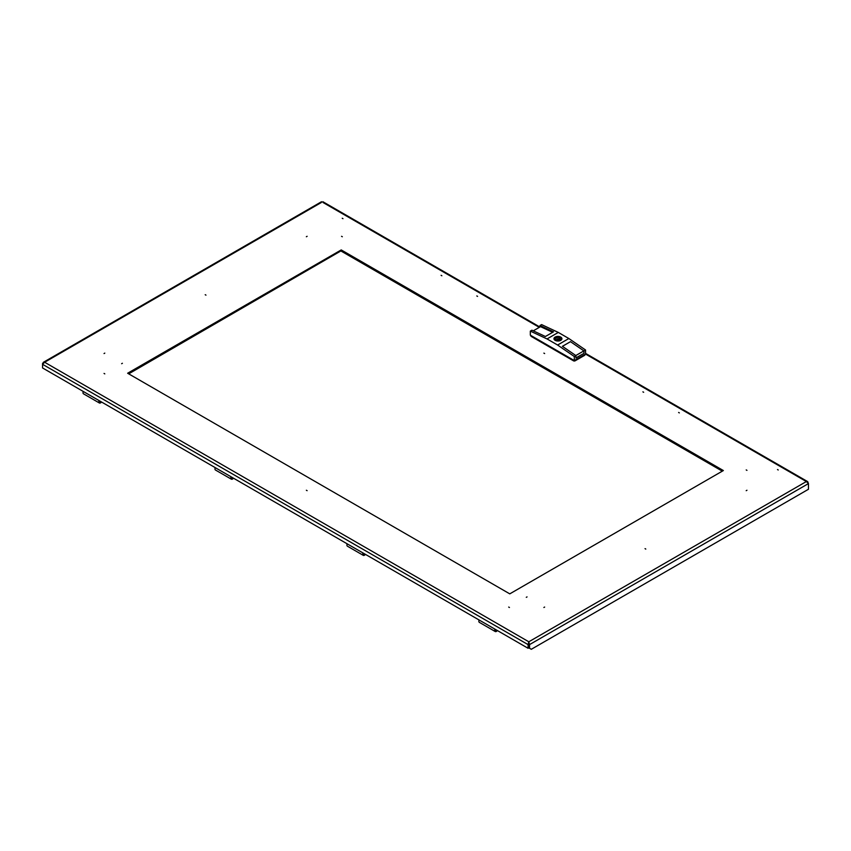 <?xml version="1.0" encoding="UTF-8"?>
<svg xmlns="http://www.w3.org/2000/svg" width="851" height="851" viewBox="0 0 851 851"><rect width="100%" height="100%" fill="white"/><g stroke="black" fill="none" stroke-linecap="round" stroke-linejoin="round"><path stroke-width="1.28" d="M205.208 294.712L205.953 295.137L205.208 294.712M441.105 275.33L441.85 275.756L441.105 275.33M342.23 218.25L342.974 218.675L342.23 218.25M476.815 295.957L477.56 296.382L476.815 295.957M679.353 412.884L678.619 412.458L679.353 412.884M778.229 469.975L777.495 469.539L778.229 469.975M643.643 392.268L642.899 391.843L643.643 392.268M121.64 363.707L122.384 363.281L121.64 363.707M526.29 597.328L527.035 596.902L526.29 597.328M746.955 470.358L746.21 469.933L746.955 470.358M746.955 490.25L746.21 490.676L746.955 490.25M341.559 236.312L342.304 236.738L341.559 236.312M307.115 236.312L306.371 236.738L307.115 236.312M544.629 353.548L543.885 353.122L544.629 353.548M104.045 373.429L104.79 373.866L104.045 373.429M104.045 353.548L104.79 353.122L104.045 353.548M645.792 549.076L645.047 548.65L645.792 549.076M307.115 490.676L306.371 490.25L307.115 490.676M509.441 607.486L508.696 607.061L509.441 607.486M543.885 607.486L544.629 607.061L543.885 607.486M341.23 249.928L723.361 470.55L509.77 593.86L127.639 373.238L341.23 249.928L341.23 250.747L722.659 470.954L341.23 250.747L128.703 373.855M321.465 202.432L44.635 362.249L528.811 641.782L529.535 644.611L528.833 644.207L528.811 641.782L528.077 644.611L528.779 644.207L528.779 647.866L528.077 648.271L528.077 644.611L42.55 364.302L44.635 362.249L43.305 362.345L42.869 363.643M528.811 642.601L528.779 644.207M42.55 363.451L42.55 367.951L528.077 648.271M528.811 641.782L806.365 481.538L808.45 483.591L808.45 489.272L531.301 649.292L529.535 648.271L529.535 644.611L808.45 483.591L807.695 481.634L806.365 481.538L585.562 354.069L574.308 360.569L530.322 335.166L530.322 331.113L531.907 330.199L545.395 336.507L553.48 331.837L540.002 325.518L540.002 326.944M528.833 644.207L528.833 647.866L529.535 648.271M539.3 327.348L322.923 202.432M557.416 339.028L558.692 338.73L557.416 339.028M555.395 340.198A3.606 2.085 0 0 0 555.98 340.474L556.905 339.932A2.34 1.351 0 0 0 560.288 338.73A2.34 1.351 0 0 0 560.043 338.124L560.969 337.592A3.606 2.085 0 0 0 559.915 336.985L558.979 337.517A2.34 1.351 0 0 0 555.607 338.73A2.34 1.351 0 0 0 555.852 339.326L554.916 339.857A3.606 2.085 0 0 0 555.395 340.198M553.969 338.826A3.978 2.298 180 0 1 555.224 337.251M555.129 340.347A3.978 2.298 180 0 1 553.958 338.73A3.978 2.298 180 0 1 556.416 336.602A3.978 2.298 180 0 1 560.756 337.102A3.978 2.298 180 0 1 561.926 338.73A3.978 2.298 180 0 1 559.469 340.847A3.978 2.298 180 0 1 555.129 340.347M560.756 337.304A3.978 2.298 180 0 1 561.926 338.826M584.945 354.42L584.945 354.878A1.149 0.66 180 0 1 584.616 355.346L575.116 360.824A1.149 0.66 180 0 1 573.5 360.824L531.269 336.453A1.149 0.66 180 0 1 530.939 335.985L530.939 335.528M533.269 330.837L540.523 326.646L552.693 332.294M562.415 346.336L570.5 341.655L562.405 346.325L575.893 355.59L574.308 356.505L557.596 345.027L568.851 338.528L585.562 350.006L583.977 350.92L583.977 353.356L575.893 358.026L575.893 355.59M575.808 355.537L583.882 350.878L570.5 341.676L583.977 350.92M575.893 357.899L583.977 353.356M583.882 350.878L583.882 353.293M574.308 360.569L574.308 356.505M585.562 354.069L585.562 350.006M568.851 338.528L558.299 332.433L541.587 324.603L540.002 325.518M558.299 332.433L547.033 338.932L557.596 345.027M547.033 338.932L530.322 331.113M555.852 340.421L555.852 339.326M558.979 339.932L558.979 337.517M559.915 339.453L559.915 336.985M560.043 339.326L560.043 338.124M722.297 471.156L341.23 251.151M497.005 630.336A1.766 1.021 -60 0 1 495.208 630.08A1.766 1.021 -60 0 1 495.335 629.368M479.124 620.007A2.489 1.436 120 0 0 479.379 622.379L495.208 631.516A2.489 1.436 120 0 0 497.388 630.548M494.963 629.155A2.489 1.436 120 0 0 495.208 631.516M495.208 629.974A1.521 0.872 120 0 0 495.516 630.58A1.521 0.872 120 0 0 496.697 630.155M365.058 554.15A1.766 1.021 -60 0 1 363.249 553.905A1.766 1.021 -60 0 1 363.388 553.182M347.176 543.832A2.489 1.436 120 0 0 347.421 546.193L363.26 555.341A2.489 1.436 120 0 0 365.43 554.373M363.015 552.969A2.489 1.436 120 0 0 363.26 555.341M363.26 553.799A1.521 0.872 120 0 0 363.568 554.395A1.521 0.872 120 0 0 364.749 553.98M101.152 401.789A1.766 1.021 -60 0 1 99.354 401.544A1.766 1.021 -60 0 1 99.482 400.821M83.27 391.471A2.489 1.436 120 0 0 83.526 393.832L99.354 402.97A2.489 1.436 120 0 0 101.535 402.002M99.11 400.608A2.489 1.436 120 0 0 99.354 402.97M99.354 401.438A1.521 0.872 120 0 0 99.663 402.034A1.521 0.872 120 0 0 100.843 401.608M233.11 477.975A1.766 1.021 -60 0 1 231.302 477.719A1.766 1.021 -60 0 1 231.429 477.007M215.229 467.646A2.489 1.436 120 0 0 215.473 470.018L231.312 479.156A2.489 1.436 120 0 0 233.482 478.188M231.057 476.783A2.489 1.436 120 0 0 231.312 479.156M231.302 477.613A1.521 0.872 120 0 0 231.621 478.209A1.521 0.872 120 0 0 232.802 477.794M560.586 337.198A3.734 2.159 180 0 1 560.586 340.251A3.734 2.159 180 0 1 555.309 340.251A3.734 2.159 180 0 1 555.309 337.198A3.734 2.159 180 0 1 560.586 337.198M575.116 360.101L575.116 360.824M584.616 355.346L584.616 354.612M573.5 360.824L573.5 360.101M531.269 335.72L531.269 336.453M43.305 362.345L321.54 201.708M322.848 201.708L539.885 327.018M585.562 353.388L807.695 481.634M558.692 338.73L558.692 340.006M561.926 338.932L560.703 337.187C557.256 335.985 555.012 336.57 553.958 338.932M557.192 338.73L557.192 340.006"/></g></svg>
